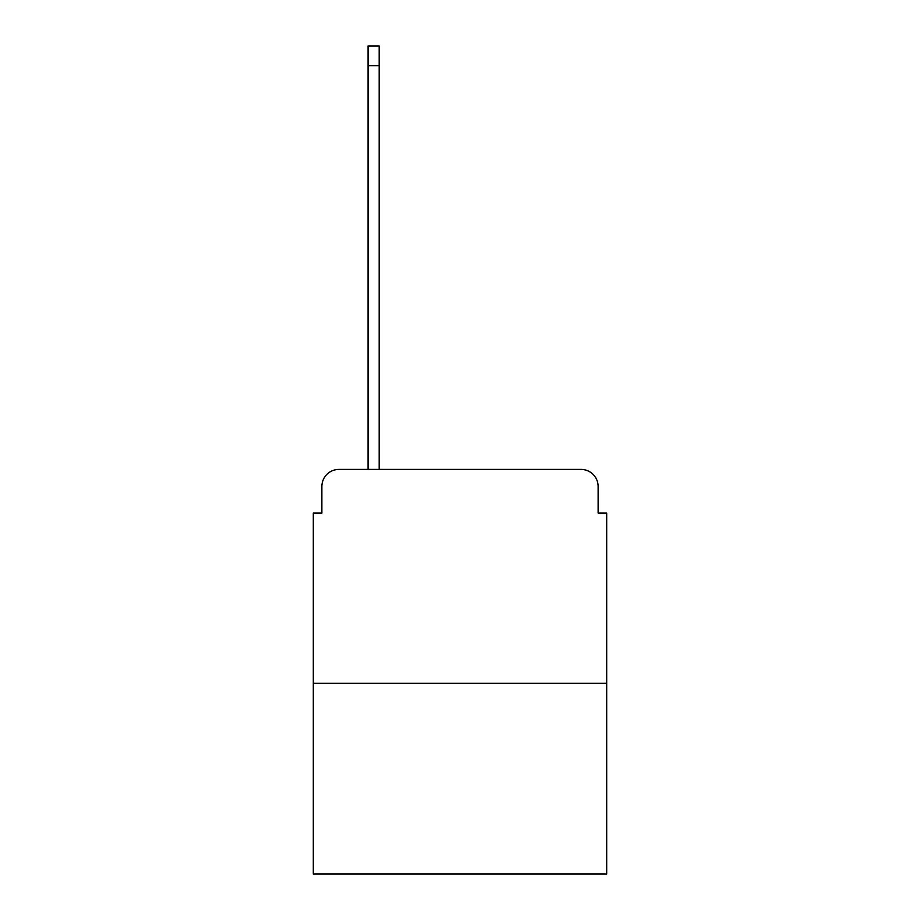 <?xml version="1.0" encoding="UTF-8"?>
<svg xmlns="http://www.w3.org/2000/svg" width="920" height="920" viewBox="0 0 920 920"><rect width="100%" height="100%" fill="white"/><g stroke="black" fill="none" stroke-linecap="round" stroke-linejoin="round"><path stroke-width="1.38" d="M321.862 486.519L321.862 513.038L321.862 486.519A17.112 17.112 0 0 1 338.962 469.407L368.046 469.407L368.046 46L379.166 46L379.166 65.676L368.046 65.676M606.694 683.249L313.306 683.249L313.306 874L606.694 874L606.694 513.038L598.138 513.038L598.138 486.519A17.112 17.112 0 0 0 581.037 469.407L338.962 469.407M313.306 683.249L313.306 513.038L321.862 513.038M379.166 65.676L379.166 469.407L393.277 469.407M526.723 469.407L581.037 469.407M598.138 513.038L598.138 486.519"/></g></svg>
